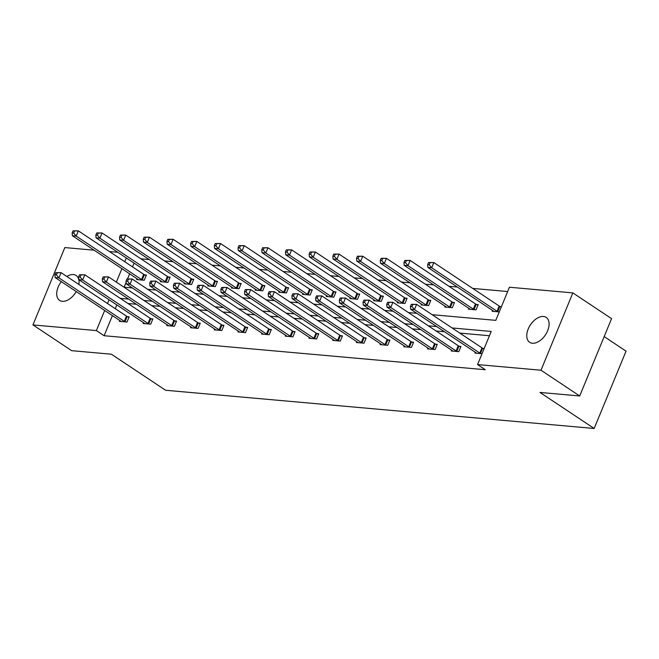 <?xml version="1.0" encoding="UTF-8"?>
<svg xmlns="http://www.w3.org/2000/svg" width="659" height="659" viewBox="0 0 659 659"><rect width="100%" height="100%" fill="white"/><g stroke="black" fill="none" stroke-linecap="round" stroke-linejoin="round"><path stroke-width="0.99" d="M532.423 343.24A14.943 9.028 123.6 0 1 529.663 342.301A14.943 9.028 123.6 0 1 529.202 326.897A14.943 9.028 123.6 0 1 543.453 316.485A14.943 9.028 123.6 0 1 546.212 317.424A14.943 9.028 123.6 0 1 546.665 332.836A14.943 9.028 123.6 0 1 532.423 343.24M76.246 291.575A14.943 9.028 123.6 0 1 62.366 301.32A14.943 9.028 123.6 0 1 59.607 300.38A14.943 9.028 123.6 0 1 61.295 281.632M66.839 276.475A14.943 9.028 123.6 0 1 73.396 274.564A14.943 9.028 123.6 0 1 76.156 275.503A14.943 9.028 123.6 0 1 78.858 284.466M604.179 336.601L626.05 351.148L594.171 428.482L165.59 390.26L111.396 354.212L71.666 350.67L32.95 324.92L64.829 247.578L94.105 250.189M109.468 251.557L117.804 252.306M507.661 291.533L472.717 288.42M457.354 287.044L449.01 286.303M433.655 284.935L425.31 284.186M409.956 282.818L401.611 282.077M386.256 280.709L377.912 279.96M362.557 278.592L354.212 277.851M338.85 276.475L330.513 275.734M315.15 274.366L306.814 273.617M291.451 272.249L283.115 271.508M267.752 270.141L259.407 269.391M244.052 268.024L235.708 267.282M220.353 265.906L212.009 265.165M196.654 263.798L188.309 263.048M172.955 261.681L164.61 260.939M149.247 259.564L140.911 258.822M432.123 314.689L495.782 320.365L509.432 287.233L572.86 292.893L540.99 370.226L477.561 364.575L491.21 331.444L452.066 327.951M540.99 370.226L579.698 395.977L611.577 318.643L572.86 292.893M451.563 350.11L451.209 350.967L458.804 351.651L460.962 346.42L459.265 346.272M404.165 345.884L403.81 346.741L411.405 347.417L413.564 342.194L411.859 342.046M356.766 341.659L356.412 342.515L364.007 343.191L366.157 337.968L364.46 337.812M309.368 337.433L309.013 338.289L316.608 338.965L318.758 333.742L317.061 333.586M261.961 333.199L261.607 334.064L269.202 334.739L271.36 329.508L269.663 329.36M214.562 328.973L214.208 329.829L221.803 330.513L223.961 325.282L222.256 325.134M167.164 324.747L166.809 325.604L174.404 326.279L176.554 321.057L174.857 320.908M119.765 320.521L119.411 321.378L127.006 322.053L129.156 316.831L127.459 316.674M489.439 335.744L459.809 333.1M444.454 331.732L436.11 330.983M420.747 329.615L412.41 328.874M397.048 327.507L388.711 326.757M373.348 325.389L365.012 324.648M349.649 323.272L341.304 322.531M325.95 321.164L317.605 320.414M302.25 319.047L293.906 318.305M278.551 316.938L270.206 316.188M254.852 314.821L246.507 314.079M231.144 312.704L222.808 311.962M207.445 310.595L199.109 309.845M183.746 308.478L175.409 307.737M160.046 306.361L151.71 305.619M136.347 304.252L128.003 303.511M116.824 304.911L115.267 308.684M112.409 315.628L104.122 335.728L485.304 369.724L477.561 364.575M143.464 322.63L143.11 323.495L150.705 324.17L152.855 318.94L151.158 318.791M190.863 326.864L190.509 327.721L198.104 328.396L200.262 323.174L198.557 323.017M238.261 331.09L237.907 331.947L245.502 332.622L247.66 327.399L245.955 327.243M285.66 335.316L285.306 336.172L292.909 336.848L295.059 331.625L293.362 331.477M333.067 339.542L332.713 340.398L340.308 341.082L342.458 335.851L340.761 335.703M380.465 343.767L380.111 344.632L387.706 345.308L389.864 340.077L388.159 339.929M427.864 348.001L427.51 348.858L435.105 349.534L437.263 344.311L435.558 344.155M475.263 352.227L474.908 353.084L482.034 353.718M482.965 348.389L484.184 348.496M579.698 395.977L539.976 392.434L594.171 428.482M104.122 335.728L96.379 330.579L32.95 324.92M124.024 287.209L132.36 287.95M147.723 289.317L156.059 290.067M171.422 291.435L179.759 292.176M195.122 293.552L203.466 294.293M218.821 295.66L227.166 296.402M242.52 297.777L250.865 298.519M266.22 299.886L274.564 300.636M289.919 302.003L298.263 302.745M313.626 304.12L321.963 304.862M337.326 306.229L345.662 306.979M361.025 308.346L369.361 309.087M384.724 310.455L393.069 311.205M408.423 312.572L416.768 313.313M126.306 257.957L124.757 261.73M121.89 268.674L116.355 282.11M109.081 299.763L107.524 303.535M104.666 310.48L96.379 330.579M436.711 326.584L428.366 325.834M413.012 324.467L404.667 323.726M389.304 322.35L380.968 321.608M365.605 320.241L357.269 319.491M341.906 318.124L333.569 317.383M318.206 316.015L309.862 315.266M294.507 313.898L286.163 313.157M270.808 311.781L262.463 311.04M247.109 309.672L238.764 308.923M223.409 307.555L215.065 306.814M199.702 305.438L191.365 304.697M176.002 303.329L167.666 302.588M152.303 301.212L143.967 300.471M128.604 299.104L120.259 298.354M134.049 263.106L132.5 266.879M129.634 273.823L127.566 278.848M126.124 282.34L124.114 287.217M499.267 311.913L492.141 311.279L492.495 310.422M500.189 306.583L501.417 306.69M476.49 304.466L478.195 304.615L476.037 309.845L468.442 309.162L468.796 308.305M452.791 302.349L454.496 302.506L452.338 307.728L444.743 307.053L445.097 306.196M429.091 300.24L430.788 300.389L428.638 305.611L421.043 304.936L421.398 304.079M405.392 298.123L407.089 298.272L404.939 303.502L397.344 302.827L397.698 301.962M381.693 296.006L383.39 296.163L381.24 301.385L373.645 300.71L373.999 299.853M357.994 293.898L359.69 294.046L357.54 299.277L349.937 298.593L350.291 297.736M334.294 291.78L335.991 291.937L333.833 297.16L326.238 296.484L326.592 295.627M310.595 289.672L312.292 289.82L310.134 295.043L302.539 294.367L302.893 293.51M286.887 287.555L288.593 287.703L286.434 292.934L278.839 292.258L279.194 291.393M263.188 285.438L264.893 285.594L262.735 290.817L255.14 290.141L255.494 289.285M239.489 283.329L241.186 283.477L239.036 288.708L231.441 288.024L231.795 287.167M215.79 281.212L217.486 281.368L215.336 286.591L207.742 285.915L208.096 285.059M192.09 279.103L193.787 279.251L191.637 284.474L184.042 283.798L184.396 282.942M168.391 276.986L170.088 277.134L167.938 282.365L160.335 281.69L160.689 280.825M144.692 274.869L146.389 275.025L144.23 280.248L136.635 279.573L136.99 278.716M55.784 272.653L54.928 274.737L56.443 274.877L57.308 272.785L55.784 272.653L61.106 272.661L58.948 277.884L124.296 321.353A2.331 0.577 -157.6 0 0 124.988 321.74L125.301 321.905M56.443 274.877L58.948 277.884L55.15 277.546L120.498 321.007A2.331 0.577 -157.6 0 1 120.968 321.386L121.108 321.526M57.308 272.785L61.106 272.661L126.454 316.122A2.331 0.577 -157.6 0 0 127.138 316.518L128.917 317.407M54.928 274.737L55.15 277.546M73.017 230.848L72.152 232.932L73.676 233.072L74.533 230.979L73.017 230.848L78.339 230.856L76.18 236.079L72.383 235.741L137.731 279.202A2.331 0.577 22.4 0 1 138.201 279.581L138.341 279.721M146.15 275.602L144.37 274.712A2.331 0.577 22.4 0 1 143.687 274.317L78.339 230.856L74.533 230.979M142.533 280.1L142.22 279.935A2.331 0.577 22.4 0 1 141.528 279.548L76.18 236.079L73.676 233.072M72.383 235.741L72.152 232.932M79.484 274.762L78.627 276.854L80.143 276.986L81.008 274.902L79.484 274.762L84.805 274.77L82.647 280.001L148.003 323.462A2.331 0.577 -157.6 0 0 148.687 323.857L149.008 324.014M80.143 276.986L82.647 280.001L78.849 279.663L144.197 323.124A2.331 0.577 -157.6 0 1 144.667 323.503L144.807 323.643M81.008 274.902L84.805 274.77L150.153 318.239A2.331 0.577 -157.6 0 0 150.845 318.635L152.616 319.524M78.627 276.854L78.849 279.663M103.183 276.879L102.326 278.971L103.842 279.103L104.707 277.011L103.183 276.879L108.504 276.887L106.354 282.11L171.702 325.579A2.331 0.577 -157.6 0 0 172.386 325.974L172.707 326.131M103.842 279.103L106.354 282.11L102.549 281.772L167.905 325.241A2.331 0.577 -157.6 0 1 168.366 325.612L168.506 325.76M104.707 277.011L108.504 276.887L173.852 320.348A2.331 0.577 -157.6 0 0 174.544 320.744L176.315 321.641M102.326 278.971L102.549 281.772M96.716 232.957L95.852 235.049L97.375 235.181L98.232 233.097L96.716 232.957L102.038 232.965L99.88 238.196L96.082 237.858L161.43 281.319A2.331 0.577 22.4 0 1 161.9 281.698L162.04 281.838M169.849 277.719L168.07 276.829A2.331 0.577 22.4 0 1 167.386 276.434L102.038 232.965L98.232 233.097M166.233 282.209L165.92 282.052A2.331 0.577 22.4 0 1 165.228 281.657L99.88 238.196L97.375 235.181M96.082 237.858L95.852 235.049M120.416 235.074L119.559 237.166L121.075 237.298L121.94 235.205L120.416 235.074L125.737 235.082L123.579 240.304L119.781 239.967L185.13 283.436A2.331 0.577 22.4 0 1 185.599 283.807L185.739 283.955M193.548 279.836L191.769 278.938A2.331 0.577 22.4 0 1 191.085 278.543L125.737 235.082L121.94 235.205M189.932 284.326L189.619 284.169A2.331 0.577 22.4 0 1 188.927 283.774L123.579 240.304L121.075 237.298M119.781 239.967L119.559 237.166M126.89 278.988L126.026 281.08L127.541 281.22L128.406 279.128L126.89 278.988L132.204 279.004L130.054 284.227L195.402 327.688A2.331 0.577 -157.6 0 0 196.085 328.083L196.407 328.248M127.541 281.22L130.054 284.227L126.256 283.889L191.604 327.35A2.331 0.577 -157.6 0 1 192.074 327.729L192.206 327.869M128.406 279.128L132.204 279.004L197.552 322.465A2.331 0.577 -157.6 0 0 198.244 322.861L200.015 323.75M126.026 281.08L126.256 283.889M144.115 237.182L143.258 239.275L144.774 239.415L145.639 237.322L144.115 237.182L149.436 237.199L147.278 242.421L143.481 242.084L208.829 285.545A2.331 0.577 22.4 0 1 209.298 285.924L209.438 286.064M217.248 281.945L215.477 281.055A2.331 0.577 22.4 0 1 214.785 280.66L149.436 237.199L145.639 237.322M213.64 286.443L213.318 286.278A2.331 0.577 22.4 0 1 212.635 285.882L147.278 242.421L144.774 239.415M143.481 242.084L143.258 239.275M150.59 281.105L149.725 283.197L151.24 283.329L152.105 281.245L150.59 281.105L155.903 281.113L153.753 286.336L219.101 329.805A2.331 0.577 -157.6 0 0 219.785 330.2L220.106 330.357M151.24 283.329L153.753 286.336L149.955 285.998L215.304 329.467A2.331 0.577 -157.6 0 1 215.773 329.838L215.905 329.986M152.105 281.245L155.903 281.113L221.251 324.582A2.331 0.577 -157.6 0 0 221.943 324.978L223.722 325.867M149.725 283.197L149.955 285.998M167.814 239.299L166.958 241.392L168.473 241.523L169.338 239.439L167.814 239.299L173.136 239.308L170.986 244.53L167.18 244.192L232.536 287.662A2.331 0.577 22.4 0 1 232.998 288.032L233.138 288.181M240.947 284.062L239.176 283.172A2.331 0.577 22.4 0 1 238.484 282.777L173.136 239.308L169.338 239.439M237.339 288.551L237.018 288.395A2.331 0.577 22.4 0 1 236.334 287.999L170.986 244.53L168.473 241.523M167.18 244.192L166.958 241.392M174.289 283.222L173.424 285.306L174.948 285.446L175.805 283.354L174.289 283.222L179.602 283.23L177.452 288.453L242.8 331.922A2.331 0.577 -157.6 0 0 243.492 332.309L243.805 332.474M174.948 285.446L177.452 288.453L173.655 288.115L239.003 331.576A2.331 0.577 -157.6 0 1 239.472 331.955L239.612 332.095M175.805 283.354L179.602 283.23L244.959 326.691A2.331 0.577 -157.6 0 0 245.642 327.086L247.422 327.976M173.424 285.306L173.655 288.115M191.522 241.416L190.657 243.501L192.173 243.641L193.038 241.548L191.522 241.416L196.835 241.425L194.685 246.647L190.888 246.309L256.236 289.771A2.331 0.577 22.4 0 1 256.705 290.149L256.837 290.289M264.646 286.171L262.875 285.281A2.331 0.577 22.4 0 1 262.183 284.886L196.835 241.425L193.038 241.548M261.038 290.668L260.717 290.504A2.331 0.577 22.4 0 1 260.033 290.117L194.685 246.647L192.173 243.641M190.888 246.309L190.657 243.501M197.988 285.331L197.123 287.423L198.647 287.563L199.504 285.471L197.988 285.331L203.302 285.339L201.152 290.57L266.5 334.031A2.331 0.577 -157.6 0 0 267.192 334.426L267.505 334.583M198.647 287.563L201.152 290.57L197.354 290.232L262.702 333.693A2.331 0.577 -157.6 0 1 263.172 334.072L263.312 334.212M199.504 285.471L203.302 285.339L268.658 328.808A2.331 0.577 -157.6 0 0 269.342 329.203L271.121 330.093M197.123 287.423L197.354 290.232M215.221 243.525L214.356 245.618L215.88 245.758L216.737 243.665L215.221 243.525L220.534 243.533L218.384 248.764L214.587 248.427L279.935 291.888A2.331 0.577 22.4 0 1 280.404 292.267L280.536 292.407M288.354 288.288L286.574 287.398A2.331 0.577 22.4 0 1 285.882 287.003L220.534 243.533L216.737 243.665M284.737 292.777L284.416 292.621A2.331 0.577 22.4 0 1 283.732 292.225L218.384 248.764L215.88 245.758M214.587 248.427L214.356 245.618M221.688 287.448L220.823 289.54L222.347 289.672L223.203 287.579L221.688 287.448L227.009 287.456L224.851 292.678L290.199 336.148A2.331 0.577 -157.6 0 0 290.891 336.543L291.204 336.7M222.347 289.672L224.851 292.678L221.053 292.341L286.401 335.81A2.331 0.577 -157.6 0 1 286.871 336.181L287.011 336.329M223.203 287.579L227.009 287.456L292.357 330.917A2.331 0.577 -157.6 0 0 293.041 331.312L294.82 332.21M220.823 289.54L221.053 292.341M238.92 245.642L238.056 247.735L239.579 247.866L240.436 245.774L238.92 245.642L244.234 245.65L242.084 250.873L238.286 250.535L303.634 294.005A2.331 0.577 22.4 0 1 304.104 294.375L304.244 294.524M312.053 290.405L310.274 289.507A2.331 0.577 22.4 0 1 309.59 289.112L244.234 245.65L240.436 245.774M308.437 294.894L308.124 294.738A2.331 0.577 22.4 0 1 307.432 294.342L242.084 250.873L239.579 247.866M238.286 250.535L238.056 247.735M245.387 289.565L244.53 291.649L246.046 291.789L246.911 289.696L245.387 289.565L250.708 289.573L248.55 294.795L313.898 338.256A2.331 0.577 -157.6 0 0 314.59 338.652L314.903 338.817M246.046 291.789L248.55 294.795L244.753 294.458L310.101 337.919A2.331 0.577 -157.6 0 1 310.57 338.298L310.71 338.438M246.911 289.696L250.708 289.573L316.056 333.034A2.331 0.577 -157.6 0 0 316.74 333.429L318.519 334.319M244.53 291.649L244.753 294.458M262.62 247.759L261.755 249.843L263.279 249.983L264.135 247.891L262.62 247.759L267.933 247.768L265.783 252.99L261.985 252.652L327.334 296.113A2.331 0.577 22.4 0 1 327.803 296.492L327.943 296.632M335.752 292.514L333.973 291.624A2.331 0.577 22.4 0 1 333.289 291.229L267.933 247.768L264.135 247.891M332.136 297.011L331.823 296.847A2.331 0.577 22.4 0 1 331.131 296.451L265.783 252.99L263.279 249.983M261.985 252.652L261.755 249.843M269.086 291.673L268.229 293.766L269.745 293.898L270.61 291.813L269.086 291.673L274.408 291.682L272.249 296.912L337.606 340.373A2.331 0.577 -157.6 0 0 338.289 340.769L338.611 340.925M269.745 293.898L272.249 296.912L268.452 296.566L333.8 340.036A2.331 0.577 -157.6 0 1 334.27 340.406L334.41 340.555M270.61 291.813L274.408 291.682L339.756 335.151A2.331 0.577 -157.6 0 0 340.448 335.546L342.219 336.436M268.229 293.766L268.452 296.566M286.319 249.868L285.454 251.96L286.978 252.092L287.835 250.008L286.319 249.868L291.64 249.876L289.482 255.107L285.685 254.761L351.033 298.23A2.331 0.577 22.4 0 1 351.502 298.601L351.642 298.749M359.452 294.631L357.672 293.741A2.331 0.577 22.4 0 1 356.989 293.346L291.64 249.876L287.835 250.008M355.835 299.12L355.522 298.964A2.331 0.577 22.4 0 1 354.83 298.568L289.482 255.107L286.978 252.092M285.685 254.761L285.454 251.96M292.785 293.79L291.929 295.883L293.444 296.015L294.309 293.922L292.785 293.79L298.107 293.799L295.957 299.021L361.305 342.491A2.331 0.577 -157.6 0 0 361.989 342.886L362.31 343.042M293.444 296.015L295.957 299.021L292.151 298.684L357.507 342.153A2.331 0.577 -157.6 0 1 357.969 342.523L358.109 342.664M294.309 293.922L298.107 293.799L363.455 337.26A2.331 0.577 -157.6 0 0 364.147 337.655L365.918 338.545M291.929 295.883L292.151 298.684M310.018 251.985L309.162 254.077L310.677 254.209L311.542 252.117L310.018 251.985L315.34 251.993L313.182 257.216L309.384 256.878L374.732 300.347A2.331 0.577 22.4 0 1 375.202 300.718L375.342 300.858M383.151 296.739L381.372 295.85A2.331 0.577 22.4 0 1 380.688 295.454L315.34 251.993L311.542 252.117M379.535 301.237L379.222 301.081A2.331 0.577 22.4 0 1 378.53 300.685L313.182 257.216L310.677 254.209M309.384 256.878L309.162 254.077M316.493 295.899L315.628 297.992L317.144 298.132L318.009 296.039L316.493 295.899L321.806 295.907L319.656 301.138L385.004 344.599A2.331 0.577 -157.6 0 0 385.688 344.995L386.009 345.151M317.144 298.132L319.656 301.138L315.859 300.801L381.207 344.262A2.331 0.577 -157.6 0 1 381.676 344.641L381.808 344.781M318.009 296.039L321.806 295.907L387.154 339.377A2.331 0.577 -157.6 0 0 387.846 339.772L389.617 340.662M315.628 297.992L315.859 300.801M333.718 254.094L332.861 256.186L334.377 256.326L335.242 254.234L333.718 254.094L339.039 254.102L336.881 259.333L333.083 258.995L398.431 302.456A2.331 0.577 22.4 0 1 398.901 302.835L399.041 302.975M406.85 298.856L405.079 297.967A2.331 0.577 22.4 0 1 404.387 297.571L339.039 254.102L335.242 254.234M403.242 303.346L402.921 303.189A2.331 0.577 22.4 0 1 402.237 302.794L336.881 259.333L334.377 256.326M333.083 258.995L332.861 256.186M340.192 298.016L339.327 300.109L340.843 300.24L341.708 298.148L340.192 298.016L345.505 298.025L343.355 303.247L408.704 346.716A2.331 0.577 -157.6 0 0 409.387 347.112L409.709 347.268M340.843 300.24L343.355 303.247L339.558 302.909L404.906 346.379A2.331 0.577 -157.6 0 1 405.376 346.749L405.507 346.898M341.708 298.148L345.505 298.025L410.854 341.494A2.331 0.577 -157.6 0 0 411.546 341.881L413.325 342.779M339.327 300.109L339.558 302.909M357.417 256.211L356.56 258.303L358.076 258.435L358.941 256.343L357.417 256.211L362.738 256.219L360.588 261.442L356.783 261.104L422.139 304.573A2.331 0.577 22.4 0 1 422.6 304.944L422.74 305.092M430.549 300.974L428.778 300.076A2.331 0.577 22.4 0 1 428.086 299.688L362.738 256.219L358.941 256.343M426.941 305.463L426.62 305.306A2.331 0.577 22.4 0 1 425.936 304.911L360.588 261.442L358.076 258.435M356.783 261.104L356.56 258.303M363.892 300.133L363.027 302.217L364.551 302.357L365.407 300.265L363.892 300.133L369.205 300.142L367.055 305.364L432.403 348.825A2.331 0.577 -157.6 0 0 433.095 349.221L433.408 349.385M364.551 302.357L367.055 305.364L363.257 305.026L428.605 348.487A2.331 0.577 -157.6 0 1 429.075 348.866L429.207 349.006M365.407 300.265L369.205 300.142L434.561 343.603A2.331 0.577 -157.6 0 0 435.245 343.998L437.024 344.888M363.027 302.217L363.257 305.026M381.124 258.328L380.259 260.412L381.775 260.552L382.64 258.46L381.124 258.328L386.438 258.336L384.288 263.559L380.49 263.221L445.838 306.682A2.331 0.577 22.4 0 1 446.308 307.061L446.44 307.201M454.249 303.082L452.478 302.193A2.331 0.577 22.4 0 1 451.786 301.797L386.438 258.336L382.64 258.46M450.641 307.58L450.319 307.415A2.331 0.577 22.4 0 1 449.636 307.02L384.288 263.559L381.775 260.552M380.49 263.221L380.259 260.412M387.591 302.242L386.726 304.334L388.25 304.466L389.107 302.382L387.591 302.242L392.904 302.25L390.754 307.481L456.102 350.942A2.331 0.577 -157.6 0 0 456.794 351.338L457.107 351.494M388.25 304.466L390.754 307.481L386.957 307.135L452.305 350.604A2.331 0.577 -157.6 0 1 452.774 350.975L452.914 351.123M389.107 302.382L392.904 302.25L458.26 345.72A2.331 0.577 -157.6 0 0 458.944 346.115L460.723 347.005M386.726 304.334L386.957 307.135M404.824 260.437L403.959 262.529L405.474 262.661L406.339 260.577L404.824 260.437L410.137 260.445L407.987 265.676L404.189 265.33L469.537 308.799A2.331 0.577 22.4 0 1 470.007 309.17L470.139 309.318M477.956 305.199L476.177 304.31A2.331 0.577 22.4 0 1 475.485 303.914L410.137 260.445L406.339 260.577M474.34 309.689L474.019 309.532A2.331 0.577 22.4 0 1 473.335 309.137L407.987 265.676L405.474 262.661M404.189 265.33L403.959 262.529M411.29 304.359L410.425 306.451L411.949 306.583L412.806 304.491L411.29 304.359L416.612 304.367L414.453 309.59L479.801 353.059A2.331 0.577 -157.6 0 0 480.493 353.455L480.806 353.611M411.949 306.583L414.453 309.59L410.656 309.252L476.004 352.722A2.331 0.577 -157.6 0 1 476.473 353.092L476.614 353.232M412.806 304.491L416.612 304.367L481.96 347.828A2.331 0.577 -157.6 0 0 482.643 348.224L484.011 348.916M410.425 306.451L410.656 309.252M428.523 262.554L427.658 264.646L429.182 264.778L430.039 262.686L428.523 262.554L433.836 262.562L431.686 267.785L427.889 267.447L493.237 310.916A2.331 0.577 22.4 0 1 493.706 311.287L493.846 311.427M501.244 307.11L499.876 306.419A2.331 0.577 22.4 0 1 499.192 306.023L433.836 262.562L430.039 262.686M498.039 311.806L497.726 311.649A2.331 0.577 22.4 0 1 497.034 311.254L431.686 267.785L429.182 264.778M427.889 267.447L427.658 264.646M124.296 321.353L126.454 316.122M124.988 321.74L127.138 316.518M144.37 274.712L142.22 279.935M143.687 274.317L141.528 279.548M148.003 323.462L150.153 318.239M148.687 323.857L150.845 318.635M171.702 325.579L173.852 320.348M172.386 325.974L174.544 320.744M168.07 276.829L165.92 282.052M167.386 276.434L165.228 281.657M191.769 278.938L189.619 284.169M191.085 278.543L188.927 283.774M195.402 327.688L197.552 322.465M196.085 328.083L198.244 322.861M215.477 281.055L213.318 286.278M214.785 280.66L212.635 285.882M219.101 329.805L221.251 324.582M219.785 330.2L221.943 324.978M239.176 283.172L237.018 288.395M238.484 282.777L236.334 287.999M242.8 331.922L244.959 326.691M243.492 332.309L245.642 327.086M262.875 285.281L260.717 290.504M262.183 284.886L260.033 290.117M266.5 334.031L268.658 328.808M267.192 334.426L269.342 329.203M286.574 287.398L284.416 292.621M285.882 287.003L283.732 292.225M290.199 336.148L292.357 330.917M290.891 336.543L293.041 331.312M310.274 289.507L308.124 294.738M309.59 289.112L307.432 294.342M313.898 338.256L316.056 333.034M314.59 338.652L316.74 333.429M333.973 291.624L331.823 296.847M333.289 291.229L331.131 296.451M337.606 340.373L339.756 335.151M338.289 340.769L340.448 335.546M357.672 293.741L355.522 298.964M356.989 293.346L354.83 298.568M361.305 342.491L363.455 337.26M361.989 342.886L364.147 337.655M381.372 295.85L379.222 301.081M380.688 295.454L378.53 300.685M385.004 344.599L387.154 339.377M385.688 344.995L387.846 339.772M405.079 297.967L402.921 303.189M404.387 297.571L402.237 302.794M408.704 346.716L410.854 341.494M409.387 347.112L411.546 341.881M428.778 300.076L426.62 305.306M428.086 299.688L425.936 304.911M432.403 348.825L434.561 343.603M433.095 349.221L435.245 343.998M452.478 302.193L450.319 307.415M451.786 301.797L449.636 307.02M456.102 350.942L458.26 345.72M456.794 351.338L458.944 346.115M476.177 304.31L474.019 309.532M475.485 303.914L473.335 309.137M479.801 353.059L481.96 347.828M480.493 353.455L482.643 348.224M499.876 306.419L497.726 311.649M499.192 306.023L497.034 311.254"/></g></svg>
